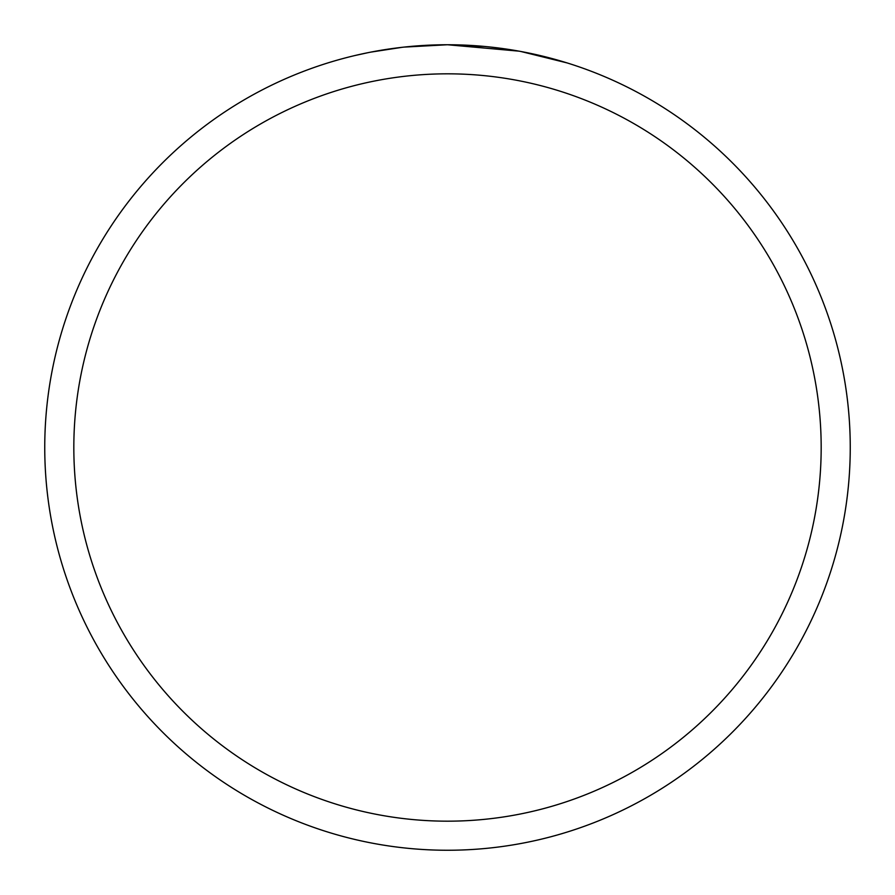 <?xml version="1.0" encoding="UTF-8"?>
<svg xmlns="http://www.w3.org/2000/svg" width="895" height="895" viewBox="0 0 895 895"><rect width="100%" height="100%" fill="white"/><g stroke="black" fill="none" stroke-linecap="round" stroke-linejoin="round"><path stroke-width="1.34" d="M519.044 51.16L447.5 44.75L484.743 46.473M490.438 47.043L498.795 48.028M447.5 44.75A402.75 402.75 0 0 1 850.25 447.5A402.75 402.75 0 0 1 447.5 850.25A402.75 402.75 0 0 1 44.75 447.5A402.75 402.75 0 0 1 447.5 44.75L403.969 47.111L447.5 44.75M520.946 51.507L567.184 62.941M447.5 73.826A373.674 373.674 0 0 1 821.174 447.5A373.674 373.674 0 0 1 447.5 821.174A373.674 373.674 0 0 1 73.826 447.5A373.674 373.674 0 0 1 447.5 73.826M402.079 47.323L370.91 52.1M411.599 46.35L414.765 46.081M416.287 45.958L418.267 45.813M354.856 55.546L367.912 52.693"/></g></svg>
